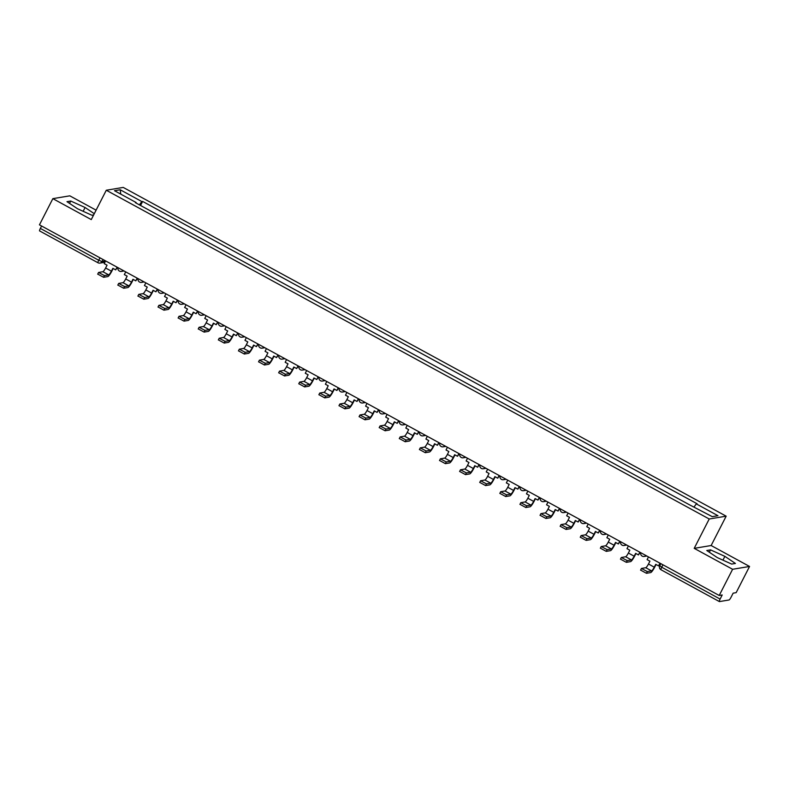 <?xml version="1.0" encoding="UTF-8"?>
<svg xmlns="http://www.w3.org/2000/svg" width="789" height="789" viewBox="0 0 789 789"><rect width="100%" height="100%" fill="white"/><g stroke="black" fill="none" stroke-linecap="round" stroke-linejoin="round"><path stroke-width="1.18" d="M96.09 210.16L69.797 195.83L52.853 198.65L39.45 224.845L719.203 595.478L732.606 569.283L749.55 566.463L711.145 545.524L726.166 516.174L123.222 187.417L106.288 190.238L709.222 518.994L694.202 548.345L732.606 569.283M749.55 566.463L736.147 592.657L733.149 593.16L731.058 597.243A2.988 0.542 118.6 0 1 729.036 599.985L719.44 601.583A2.988 0.542 118.6 0 1 719.361 601.573L660.975 569.737A2.988 0.542 -61.4 0 1 661.724 567.232L720.11 599.068A2.988 0.542 118.6 0 0 719.361 601.573M52.853 198.65L91.268 219.589L106.288 190.238M39.687 230.94A2.988 0.542 -61.4 0 1 39.608 230.93A2.988 0.542 -61.4 0 1 40.357 228.425L98.743 260.262L101.998 261.553L105.588 260.952M41.59 226.009L40.357 228.425M720.11 599.068L722.201 594.985L719.203 595.478M694.172 506.785L696.302 503.895L717.96 515.7L712.27 516.647L689.813 504.98L135.343 202.645L136.142 202.517L114.484 190.711L120.184 189.755L141.833 201.57L139.406 204.864M696.302 503.895L697.101 503.767L142.631 201.432L141.833 201.57M726.166 516.174L709.222 518.994M711.145 545.524L694.202 548.345M706.776 550.515L717.329 557.616L731.65 564.076L735.427 563.454L724.874 556.353L710.554 549.884L706.776 550.515M94.285 213.691L85.084 207.507L70.754 201.037L66.976 201.668L77.529 208.76L91.849 215.229L93.644 214.924M140.55 205.485L142.631 201.432M136.004 203.01L136.142 202.517M120.766 194.124L120.184 189.755M709.341 552.241L710.554 549.884M722.941 560.151L724.874 556.353M69.55 203.394L70.754 201.037M83.141 211.294L85.084 207.507M648.479 556.926L647.098 559.628L649.929 561.176L648.479 564.007A4.034 0.74 -61.4 0 1 645.747 567.715L641.437 568.465L647.325 571.581L646.457 573.287L640.658 570.131M659.949 563.178L658.568 565.881L655.728 564.342L654.278 567.173A4.034 0.74 -61.4 0 1 651.546 570.871L647.325 571.581M658.568 565.881L660.265 563.346M646.457 573.287L650.669 572.587A5.977 1.095 118.6 0 0 654.722 567.094L656.044 564.51M628.379 545.958L626.989 548.671L629.819 550.209L628.379 553.04A4.034 0.74 -61.4 0 1 625.638 556.748L621.328 557.507L627.225 560.614L626.348 562.33L620.548 559.164M639.849 552.211L638.459 554.923L635.628 553.375L634.178 556.206A4.034 0.74 -61.4 0 1 631.447 559.914L627.225 560.614M638.459 554.923L640.165 552.389M626.348 562.33L630.569 561.62A5.977 1.095 118.6 0 0 634.612 556.137L635.944 553.553M608.27 534.991L606.879 537.704L609.719 539.252L608.27 542.082A4.034 0.74 -61.4 0 1 605.538 545.791L601.228 546.54L607.116 549.647L606.238 551.363L600.439 548.197M619.74 541.254L618.349 543.956L615.519 542.418L614.069 545.238A4.034 0.74 -61.4 0 1 611.337 548.947L607.116 549.647M618.349 543.956L620.055 541.422M606.238 551.363L610.459 550.663A5.977 1.095 118.6 0 0 614.513 545.169L615.834 542.585M588.16 524.034L586.779 526.746L589.61 528.285L588.16 531.115A4.034 0.74 -61.4 0 1 585.428 534.824L581.118 535.573L587.006 538.69L586.138 540.396L580.339 537.24M599.63 530.287L598.249 532.999L595.409 531.451L593.959 534.281A4.034 0.74 -61.4 0 1 591.227 537.99L587.006 538.69M598.249 532.999L599.946 530.455M586.138 540.396L590.35 539.696A5.977 1.095 118.6 0 0 594.403 534.202L595.725 531.618M568.06 513.067L566.67 515.779L569.5 517.328L568.06 520.158A4.034 0.74 -61.4 0 1 565.318 523.857L561.009 524.616L566.906 527.723L566.029 529.439L560.229 526.273M579.53 519.32L578.14 522.032L575.309 520.484L573.859 523.314A4.034 0.74 -61.4 0 1 571.128 527.022L566.906 527.723M578.14 522.032L579.846 519.497M566.029 529.439L570.25 528.738A5.977 1.095 118.6 0 0 574.293 523.245L575.615 520.661M547.951 502.11L546.56 504.812L549.4 506.36L547.951 509.191A4.034 0.74 -61.4 0 1 545.219 512.899L540.909 513.649L546.797 516.765L545.919 518.472L540.12 515.316M559.421 508.363L558.03 511.065L555.2 509.526L553.75 512.357A4.034 0.74 -61.4 0 1 551.018 516.055L546.797 516.765M558.03 511.065L559.736 508.53M545.919 518.472L550.14 517.771A5.977 1.095 118.6 0 0 554.194 512.278L555.515 509.694M527.841 491.143L526.46 493.855L529.291 495.393L527.841 498.224A4.034 0.74 -61.4 0 1 525.109 501.932L520.799 502.692L526.687 505.798L525.819 507.514L520.02 504.349M539.311 497.395L537.93 500.108L535.09 498.559L533.64 501.39A4.034 0.74 -61.4 0 1 530.908 505.098L526.687 505.798M537.93 500.108L539.627 497.573M525.819 507.514L530.03 506.804A5.977 1.095 118.6 0 0 534.084 501.321L535.406 498.737M507.741 480.176L506.351 482.888L509.181 484.436L507.741 487.267A4.034 0.74 -61.4 0 1 504.999 490.975L500.69 491.725L506.587 494.841L505.71 496.547L499.91 493.381M519.211 486.438L517.821 489.141L514.99 487.602L513.54 490.423A4.034 0.74 -61.4 0 1 510.799 494.131L506.587 494.841M517.821 489.141L519.527 486.606M505.71 496.547L509.931 495.847A5.977 1.095 118.6 0 0 513.974 490.354L515.296 487.77M487.632 469.218L486.241 471.93L489.081 473.469L487.632 476.3A4.034 0.74 -61.4 0 1 484.9 480.008L480.59 480.757L486.478 483.874L485.6 485.58L479.801 482.424M499.102 475.471L497.711 478.183L494.881 476.635L493.431 479.465A4.034 0.74 -61.4 0 1 490.699 483.174L486.478 483.874M497.711 478.183L499.417 475.639M485.6 485.58L489.821 484.88A5.977 1.095 118.6 0 0 493.875 479.387L495.196 476.803M467.522 458.251L466.141 460.963L468.972 462.512L467.522 465.342A4.034 0.74 -61.4 0 1 464.79 469.041L460.48 469.8L466.368 472.907L465.5 474.623L459.701 471.457M478.992 464.504L477.611 467.216L474.771 465.668L473.321 468.498A4.034 0.74 -61.4 0 1 470.589 472.207L466.368 472.907M477.611 467.216L479.308 464.682M465.5 474.623L469.711 473.923A5.977 1.095 118.6 0 0 473.765 468.429L475.086 465.845M447.412 447.294L446.032 449.996L448.862 451.545L447.422 454.375A4.034 0.74 -61.4 0 1 444.68 458.084L440.37 458.833L446.268 461.95L445.391 463.656L439.591 460.5M458.892 453.547L457.502 456.259L454.661 454.711L453.221 457.541A4.034 0.74 -61.4 0 1 450.48 461.249L446.268 461.95M457.502 456.259L459.208 453.714M445.391 463.656L449.612 462.956A5.977 1.095 118.6 0 0 453.655 457.462L454.977 454.878M427.313 436.327L425.922 439.039L428.762 440.578L427.313 443.408A4.034 0.74 -61.4 0 1 424.581 447.116L420.271 447.876L426.159 450.983L425.281 452.699L419.482 449.533M438.783 442.58L437.392 445.292L434.561 443.743L433.112 446.574A4.034 0.74 -61.4 0 1 430.38 450.282L426.159 450.983M437.392 445.292L439.098 442.757M425.281 452.699L429.502 451.989A5.977 1.095 118.6 0 0 433.555 446.505L434.877 443.921M407.203 425.36L405.822 428.072L408.653 429.62L407.203 432.451A4.034 0.74 -61.4 0 1 404.471 436.159L400.161 436.909L406.049 440.025L405.181 441.732L399.372 438.566M418.673 431.622L417.292 434.325L414.452 432.786L413.002 435.617A4.034 0.74 -61.4 0 1 410.27 439.315L406.049 440.025M417.292 434.325L418.989 431.79M405.181 441.732L409.392 441.031A5.977 1.095 118.6 0 0 413.446 435.538L414.767 432.954M387.093 414.403L385.713 417.115L388.543 418.653L387.103 421.484A4.034 0.74 -61.4 0 1 384.361 425.192L380.051 425.942L385.949 429.058L385.071 430.764L379.272 427.608M398.573 420.655L397.183 423.368L394.342 421.819L392.902 424.65A4.034 0.74 -61.4 0 1 390.161 428.358L385.949 429.058M397.183 423.368L398.879 420.823M385.071 430.764L389.293 430.064A5.977 1.095 118.6 0 0 393.336 424.571L394.658 421.987M366.993 403.435L365.603 406.148L368.443 407.696L366.993 410.527A4.034 0.74 -61.4 0 1 364.262 414.225L359.952 414.984L365.84 418.091L364.962 419.807L359.163 416.641M378.464 409.688L377.073 412.4L374.242 410.852L372.793 413.683A4.034 0.74 -61.4 0 1 370.061 417.391L365.84 418.091M377.073 412.4L378.779 409.866M364.962 419.807L369.183 419.107A5.977 1.095 118.6 0 0 373.236 413.614L374.558 411.03M346.884 392.478L345.493 395.181L348.334 396.729L346.884 399.559A4.034 0.74 -61.4 0 1 344.152 403.268L339.842 404.017L345.73 407.134L344.862 408.84L339.053 405.684M358.354 398.731L356.973 401.443L354.133 399.895L352.683 402.725A4.034 0.74 -61.4 0 1 349.951 406.434L345.73 407.134M356.973 401.443L358.67 398.899M344.862 408.84L349.073 408.14A5.977 1.095 118.6 0 0 353.127 402.646L354.448 400.062M326.774 381.511L325.393 384.223L328.224 385.772L326.774 388.592A4.034 0.74 -61.4 0 1 324.042 392.301L319.732 393.06L325.63 396.167L324.752 397.883L318.953 394.717M338.254 387.764L336.864 390.476L334.023 388.928L332.583 391.758A4.034 0.74 -61.4 0 1 329.841 395.467L325.63 396.167M336.864 390.476L338.56 387.941M324.752 397.883L328.974 397.173A5.977 1.095 118.6 0 0 333.017 391.689L334.339 389.105M306.674 370.544L305.284 373.256L308.124 374.805L306.674 377.635A4.034 0.74 -61.4 0 1 303.943 381.343L299.633 382.093L305.521 385.21L304.643 386.916L298.844 383.75M318.145 376.807L316.754 379.509L313.923 377.97L312.474 380.801A4.034 0.74 -61.4 0 1 309.742 384.499L305.521 385.21M316.754 379.509L318.46 376.974M304.643 386.916L308.864 386.216A5.977 1.095 118.6 0 0 312.917 380.722L314.239 378.138M286.565 359.587L285.174 362.299L288.015 363.837L286.565 366.668A4.034 0.74 -61.4 0 1 283.833 370.376L279.523 371.126L285.411 374.242L284.533 375.949L278.734 372.793M298.035 365.84L296.654 368.552L293.814 367.003L292.364 369.834A4.034 0.74 -61.4 0 1 289.632 373.542L285.411 374.242M296.654 368.552L298.35 366.007M284.533 375.949L288.754 375.248A5.977 1.095 118.6 0 0 292.808 369.755L294.129 367.171M266.455 348.62L265.074 351.332L267.905 352.88L266.455 355.711A4.034 0.74 -61.4 0 1 263.723 359.409L259.413 360.169L265.311 363.275L264.433 364.991L258.634 361.826M277.925 354.872L276.544 357.585L273.704 356.036L272.264 358.867A4.034 0.74 -61.4 0 1 269.522 362.575L265.311 363.275M276.544 357.585L278.241 355.05M264.433 364.991L268.654 364.291A5.977 1.095 118.6 0 0 272.698 358.798L274.02 356.214M246.355 337.662L244.965 340.365L247.805 341.913L246.355 344.744A4.034 0.74 -61.4 0 1 243.623 348.452L239.314 349.202L245.201 352.318L244.324 354.024L238.525 350.868M257.825 343.915L256.435 346.627L253.604 345.079L252.155 347.91A4.034 0.74 -61.4 0 1 249.423 351.618L245.201 352.318M256.435 346.627L258.141 344.083M244.324 354.024L248.545 353.324A5.977 1.095 118.6 0 0 252.598 347.831L253.92 345.247M226.246 326.695L224.855 329.407L227.696 330.956L226.246 333.777A4.034 0.74 -61.4 0 1 223.514 337.485L219.204 338.244L225.092 341.351L224.214 343.067L218.415 339.901M237.716 332.948L236.335 335.66L233.495 334.112L232.045 336.942A4.034 0.74 -61.4 0 1 229.313 340.651L225.092 341.351M236.335 335.66L238.031 333.126M224.214 343.067L228.435 342.357A5.977 1.095 118.6 0 0 232.489 336.873L233.81 334.289M206.136 315.728L204.755 318.44L207.586 319.989L206.136 322.819A4.034 0.74 -61.4 0 1 203.404 326.528L199.094 327.277L204.992 330.394L204.114 332.1L198.315 328.934M217.606 321.991L216.225 324.693L213.385 323.155L211.945 325.985A4.034 0.74 -61.4 0 1 209.203 329.684L204.992 330.394M216.225 324.693L217.922 322.159M204.114 332.1L208.335 331.4A5.977 1.095 118.6 0 0 212.379 325.906L213.701 323.322M186.036 304.771L184.646 307.483L187.486 309.022L186.036 311.852A4.034 0.74 -61.4 0 1 183.304 315.561L178.995 316.31L184.882 319.427L184.005 321.133L178.206 317.977M197.506 311.024L196.116 313.736L193.285 312.188L191.835 315.018A4.034 0.74 -61.4 0 1 189.104 318.726L184.882 319.427M196.116 313.736L197.822 311.191M184.005 321.133L188.226 320.433A5.977 1.095 118.6 0 0 192.269 314.939L193.601 312.355M165.927 293.804L164.536 296.516L167.376 298.064L165.927 300.895A4.034 0.74 -61.4 0 1 163.195 304.593L158.885 305.353L164.773 308.46L163.895 310.176L158.096 307.01M177.397 300.057L176.006 302.769L173.176 301.22L171.726 304.051A4.034 0.74 -61.4 0 1 168.994 307.759L164.773 308.46M176.006 302.769L177.712 300.234M163.895 310.176L168.116 309.475A5.977 1.095 118.6 0 0 172.17 303.982L173.491 301.398M145.817 282.847L144.436 285.549L147.267 287.097L145.817 289.928A4.034 0.74 -61.4 0 1 143.085 293.636L138.775 294.386L144.673 297.502L143.795 299.209L137.996 296.053M157.287 289.099L155.906 291.812L153.066 290.263L151.616 293.094A4.034 0.74 -61.4 0 1 148.884 296.802L144.673 297.502M155.906 291.812L157.603 289.267M143.795 299.209L148.016 298.508A5.977 1.095 118.6 0 0 152.06 293.015L153.382 290.431M125.717 271.88L124.327 274.592L127.167 276.14L125.717 278.961A4.034 0.74 -61.4 0 1 122.985 282.669L118.675 283.429L124.563 286.535L123.686 288.251L117.886 285.085M137.187 278.132L135.797 280.845L132.966 279.296L131.516 282.127A4.034 0.74 -61.4 0 1 128.785 285.835L124.563 286.535M135.797 280.845L137.503 278.31M123.686 288.251L127.907 287.541A5.977 1.095 118.6 0 0 131.95 282.058L133.282 279.474M105.608 260.912L104.217 263.625L107.057 265.173L105.608 268.004A4.034 0.74 -61.4 0 1 102.876 271.712L98.566 272.461L104.454 275.578L103.576 277.284L97.777 274.118M117.078 267.175L115.687 269.877L112.857 268.339L111.407 271.169A4.034 0.74 -61.4 0 1 108.675 274.868L104.454 275.578M115.687 269.877L117.393 267.343M103.576 277.284L107.797 276.584A5.977 1.095 118.6 0 0 111.851 271.091L113.172 268.507M103.043 259.522L101.998 261.553A2.988 2.909 -99.5 0 1 98.073 262.776A2.988 0.542 -61.4 0 1 97.994 262.767A2.988 0.542 -61.4 0 1 98.743 260.262L99.976 257.845M645.846 555.486A2.988 2.909 80.5 0 1 642.295 556.156M625.746 544.518A2.988 2.909 80.5 0 1 622.196 545.189M605.636 533.561A2.988 2.909 80.5 0 1 602.086 534.222M585.527 522.594A2.988 2.909 80.5 0 1 581.976 523.265M565.427 511.637A2.988 2.909 80.5 0 1 561.876 512.298M545.317 500.67A2.988 2.909 80.5 0 1 541.767 501.34M525.208 489.703A2.988 2.909 80.5 0 1 521.657 490.373M505.108 478.745A2.988 2.909 80.5 0 1 501.557 479.406M484.998 467.778A2.988 2.909 80.5 0 1 481.448 468.449M464.889 456.821A2.988 2.909 80.5 0 1 461.338 457.482M444.789 445.854A2.988 2.909 80.5 0 1 441.238 446.525M424.679 434.887A2.988 2.909 80.5 0 1 421.129 435.558M404.57 423.93A2.988 2.909 80.5 0 1 401.019 424.59M384.47 412.963A2.988 2.909 80.5 0 1 380.919 413.633M364.36 402.005A2.988 2.909 80.5 0 1 360.81 402.666M344.251 391.038A2.988 2.909 80.5 0 1 340.7 391.709M324.151 380.071A2.988 2.909 80.5 0 1 320.6 380.742M304.041 369.114A2.988 2.909 80.5 0 1 300.491 369.775M283.932 358.147A2.988 2.909 80.5 0 1 280.381 358.817M263.832 347.19A2.988 2.909 80.5 0 1 260.271 347.85M243.722 336.222A2.988 2.909 80.5 0 1 240.172 336.893M223.612 325.265A2.988 2.909 80.5 0 1 220.062 325.926M203.513 314.298A2.988 2.909 80.5 0 1 199.952 314.959M183.403 303.331A2.988 2.909 80.5 0 1 179.853 304.002M163.293 292.374A2.988 2.909 80.5 0 1 159.743 293.035M143.194 281.407A2.988 2.909 80.5 0 1 139.633 282.077M123.084 270.449A2.988 2.909 80.5 0 1 119.534 271.11M659.831 565.713L661.724 567.232L662.957 564.816M661.054 569.747A2.988 0.542 -61.4 0 1 660.975 569.737A2.988 2.988 0 0 1 659.742 565.752L660.827 563.652M654.278 567.173L648.479 564.007M651.546 570.871L645.747 567.715M634.178 556.206L628.379 553.04M631.447 559.914L625.638 556.748M614.069 545.238L608.27 542.082M611.337 548.947L605.538 545.791M593.959 534.281L588.16 531.115M591.227 537.99L585.428 534.824M573.859 523.314L568.06 520.158M571.128 527.022L565.318 523.857M553.75 512.357L547.951 509.191M551.018 516.055L545.219 512.899M533.64 501.39L527.841 498.224M530.908 505.098L525.109 501.932M513.54 490.423L507.741 487.267M510.799 494.131L504.999 490.975M493.431 479.465L487.632 476.3M490.699 483.174L484.9 480.008M473.321 468.498L467.522 465.342M470.589 472.207L464.79 469.041M453.221 457.541L447.422 454.375M450.48 461.249L444.68 458.084M433.112 446.574L427.313 443.408M430.38 450.282L424.581 447.116M413.002 435.617L407.203 432.451M410.27 439.315L404.471 436.159M392.902 424.65L387.103 421.484M390.161 428.358L384.361 425.192M372.793 413.683L366.993 410.527M370.061 417.391L364.262 414.225M352.683 402.725L346.884 399.559M349.951 406.434L344.152 403.268M332.583 391.758L326.774 388.592M329.841 395.467L324.042 392.301M312.474 380.801L306.674 377.635M309.742 384.499L303.943 381.343M292.364 369.834L286.565 366.668M289.632 373.542L283.833 370.376M272.264 358.867L266.455 355.711M269.522 362.575L263.723 359.409M252.155 347.91L246.355 344.744M249.423 351.618L243.623 348.452M232.045 336.942L226.246 333.777M229.313 340.651L223.514 337.485M211.945 325.985L206.136 322.819M209.203 329.684L203.404 326.528M191.835 315.018L186.036 311.852M189.104 318.726L183.304 315.561M171.726 304.051L165.927 300.895M168.994 307.759L163.195 304.593M151.616 293.094L145.817 289.928M148.884 296.802L143.085 293.636M131.516 282.127L125.717 278.961M128.785 285.835L122.985 282.669M111.407 271.169L105.608 268.004M108.675 274.868L102.876 271.712M640.767 552.714A2.988 2.988 0 0 0 644.14 556.462L646.822 556.018M620.667 541.757A2.988 2.988 0 0 0 624.03 545.505L626.722 545.051M600.557 530.79A2.988 2.988 0 0 0 603.92 534.538L606.613 534.094M580.448 519.823A2.988 2.988 0 0 0 583.821 523.58L586.503 523.127M560.348 508.866A2.988 2.988 0 0 0 563.711 512.613L566.403 512.169M540.238 497.898A2.988 2.988 0 0 0 543.601 501.646L546.294 501.202M520.129 486.941A2.988 2.988 0 0 0 523.501 490.689L526.184 490.235M500.029 475.974A2.988 2.988 0 0 0 503.392 479.722L506.084 479.278M479.919 465.007A2.988 2.988 0 0 0 483.282 468.765L485.975 468.311M459.809 454.05A2.988 2.988 0 0 0 463.182 457.798L465.865 457.354M439.71 443.083A2.988 2.988 0 0 0 443.073 446.83L445.765 446.387M419.6 432.125A2.988 2.988 0 0 0 422.963 435.873L425.656 435.42M399.49 421.158A2.988 2.988 0 0 0 402.863 424.906L405.546 424.462M379.381 410.191A2.988 2.988 0 0 0 382.754 413.949L385.436 413.495M359.281 399.234A2.988 2.988 0 0 0 362.644 402.982L365.337 402.538M339.171 388.267A2.988 2.988 0 0 0 342.544 392.015L345.227 391.571M319.062 377.31A2.988 2.988 0 0 0 322.435 381.057L325.117 380.604M298.962 366.343A2.988 2.988 0 0 0 302.325 370.09L305.018 369.647M278.852 355.375A2.988 2.988 0 0 0 282.215 359.133L284.908 358.679M258.743 344.418A2.988 2.988 0 0 0 262.116 348.166L264.798 347.722M238.643 333.451A2.988 2.988 0 0 0 242.006 337.199L244.698 336.755M218.533 322.494A2.988 2.988 0 0 0 221.896 326.242L224.589 325.788M198.424 311.527A2.988 2.988 0 0 0 201.797 315.275L204.479 314.831M178.324 300.56A2.988 2.988 0 0 0 181.687 304.317L184.379 303.864M158.214 289.602A2.988 2.988 0 0 0 161.577 293.35L164.27 292.906M138.105 278.635A2.988 2.988 0 0 0 141.478 282.383L144.16 281.939M118.005 267.678A2.988 2.988 0 0 0 121.368 271.426L124.06 270.972M104.917 262.264L99.917 263.092A2.988 2.988 0 0 1 97.994 262.767L39.608 230.93M641.437 568.465L640.56 570.181M621.328 557.507L620.46 559.214M601.228 546.54L600.35 548.247M581.118 535.573L580.24 537.289M561.009 524.616L560.141 526.322M540.909 513.649L540.031 515.365M520.799 502.692L519.921 504.398M500.69 491.725L499.822 493.441M480.59 480.757L479.712 482.473M460.48 469.8L459.602 471.506M440.37 458.833L439.503 460.549M420.271 447.876L419.393 449.582M400.161 436.909L399.283 438.625M380.051 425.942L379.184 427.658M359.952 414.984L359.074 416.691M339.842 404.017L338.964 405.733M319.732 393.06L318.864 394.766M299.633 382.093L298.755 383.809M279.523 371.126L278.645 372.842M259.413 360.169L258.545 361.875M239.314 349.202L238.436 350.918M219.204 338.244L218.326 339.951M199.094 327.277L198.217 328.993M178.995 316.31L178.117 318.026M158.885 305.353L158.007 307.059M138.775 294.386L137.897 296.102M118.675 283.429L117.798 285.135M98.566 272.461L97.688 274.178"/></g></svg>
